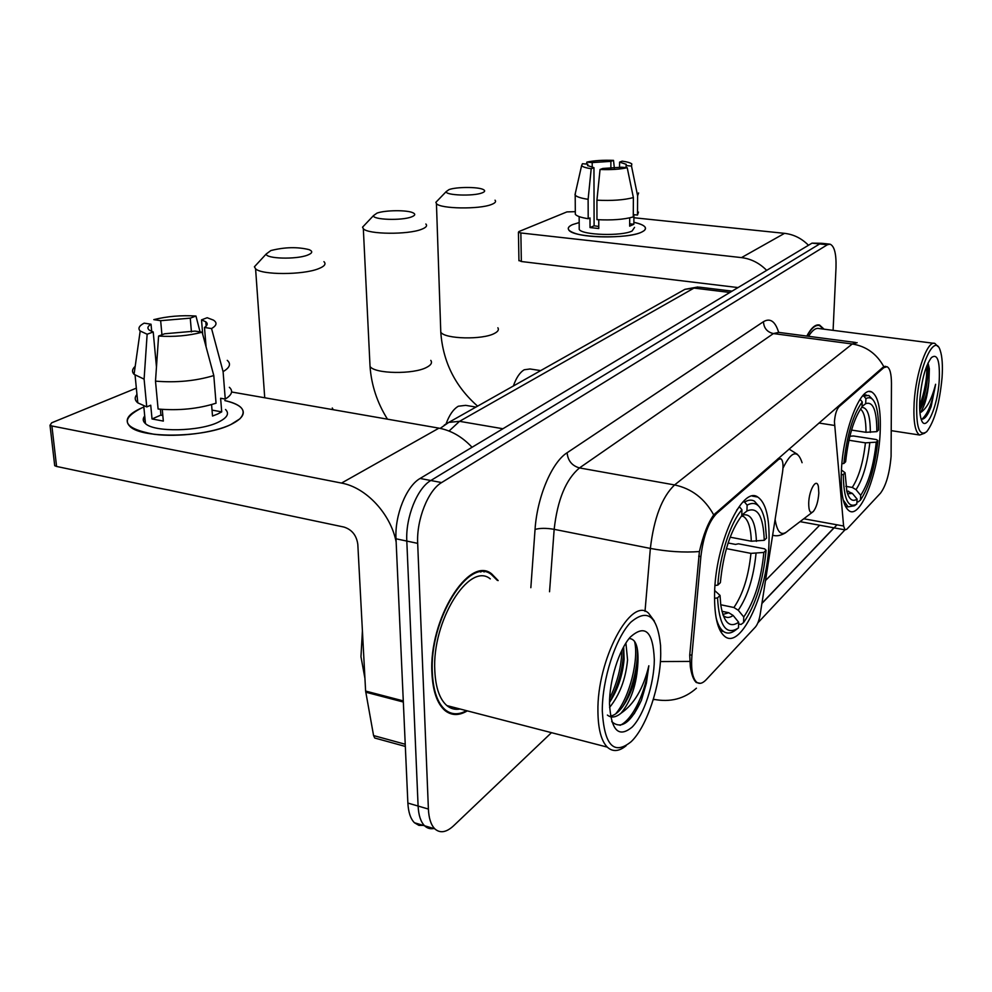 <?xml version="1.0" encoding="UTF-8"?>
<svg xmlns="http://www.w3.org/2000/svg" width="992" height="992" viewBox="0 0 992 992"><rect width="100%" height="100%" fill="white"/><g stroke="black" fill="none" stroke-linecap="round" stroke-linejoin="round"><path stroke-width="1.49" d="M883.773 367.697L887.034 366.718C889.911 368.181 891.386 373.736 891.461 383.371L891.089 456.394C889.588 473.42 886.054 485.683 880.499 493.173L846.784 529.257L845.035 529.864L843.597 526.008L834.433 421.749C835.016 414.557 836.541 409.56 838.996 406.757L883.773 367.697L882.706 367.548M769.011 541.545C769.594 517.539 765.861 502.708 757.814 497.079C742.227 485.224 714.959 544.434 714.562 594.53C714.339 616.764 717.749 630.738 724.805 636.467C741.408 650.182 768.168 590.314 769.011 541.545M880.115 433.442C881.181 409.832 878.329 395.982 871.584 391.902C860.696 385.541 842.915 430.999 841.39 471.126C840.608 493.681 843.299 506.999 849.474 511.078C860.895 518.208 878.329 472.738 880.115 433.442M706.143 679.743L755.383 627.056C757.578 624.439 759.178 620.223 760.182 614.432L782.589 471.87C783.506 464.802 782.948 460.424 780.89 458.775L778.77 459.284L716.67 513.459C708.598 521.866 703.328 536.25 700.873 556.611L691.932 655.266C690.878 669.278 692.466 678.268 696.694 682.248C699.447 684.306 702.584 683.476 706.143 679.743M824.054 329.17L819.578 325.054C815.511 324.074 811.258 327.744 806.806 336.065M498.17 580.593L491.66 573.872C469.166 555.012 428.594 619.392 431.942 673.208C432.847 691.213 437.15 703.626 444.85 710.433C451.447 715.703 458.924 715.852 467.306 710.88M481.442 571.665L480.81 571.268M700.377 683.327L696.322 682.533C693.557 680.078 691.548 674.758 690.308 666.562L689.725 655.129L699.41 551.564C703.192 535.172 707.953 522.958 713.719 514.91L882.88 367.387L885.434 366.321M483.154 571.169L484.121 571.975M829.399 244.106L822.418 243.362L819.677 243.945L430.826 480.512C417.26 488.138 405.468 517.464 406.807 541.062L418.103 806.05C418.574 815.3 420.732 821.872 424.576 825.778C427.354 828.432 430.615 829.3 434.36 828.382M844.973 529.827L757.863 622.852M837 524.818L761.906 603.471M833.094 330.336L836.008 267.666C836.392 253.915 834.421 246.078 830.068 244.168L827.365 244.751L441.614 482.571C428.147 490.246 416.392 519.684 417.682 543.368L428.395 809.063C428.842 818.326 430.974 824.91 434.781 828.816C440.026 833.503 446.288 832.511 453.542 825.84L551.478 732.666M446.685 711.81L447.913 711.686M821.736 243.3L812.026 243.139L420.1 478.466C406.447 486.03 394.618 515.245 396.006 538.792L407.873 803.061C408.369 812.287 410.564 818.859 414.445 822.752L418.971 825.406L424.229 825.406M822.418 243.362L819.677 243.945L430.826 480.512C417.26 488.138 405.468 517.464 406.807 541.062L418.103 806.05C418.574 815.3 420.732 821.872 424.576 825.778L434.781 828.816M572.62 224.589L579.179 222.568L572.62 224.589C566.184 227.552 566.916 230.454 574.814 233.281C589.806 238.663 630.689 237.882 641.799 232.029C627.924 239.506 572.545 237.844 568.751 229.908C567.461 228.036 568.751 226.263 572.62 224.589M634.582 222.456C644.354 224.787 647.503 227.54 644.031 230.714L641.799 232.029C645.098 230.442 646.189 228.792 645.073 227.094C643.746 225.296 640.249 223.746 634.582 222.456M808.468 245.272C801.648 238.378 793.674 234.41 784.536 233.343L634.607 217.818M766.667 270.37C759.463 263.054 751.068 258.8 741.495 257.61L520.862 232.971L521.346 261.516L738.023 287.568M575.298 211.668L566.916 211.904L518.99 231.52L518.432 232.24L520.862 232.971M521.346 261.516L518.928 260.363M592.212 167.363L592.199 162.576L610.886 161.374L610.874 168.454M619.566 167.636L619.578 162.13L626.212 164.312L626.051 167.611M634.558 227.366L632.115 230.987C621.922 236.381 581.994 235.166 579.216 229.412L579.204 227.453M638.476 212.077L637.484 215.053L633.925 214.681L633.863 224.254L629.66 226.164L629.697 217.868M598.771 226.449L594.096 225.804L593.96 167.673L591.207 168.702L588.12 199.305L588.194 218.711L589.992 217.942L590.029 227.577L598.771 228.52L598.759 219.753M633.28 216.926C623.931 219.517 611.828 220.422 596.961 219.641L596.924 200.173L600.048 169.496L602.776 168.466L621.761 167.226L627.217 167.71L633.38 197.582L633.28 216.926M588.194 218.711C581.126 217.608 576.836 216.144 575.323 214.334L575.31 212.176M637.484 215.053L637.608 195.784L631.495 166.061L626.051 165.577M638.6 192.956L637.608 195.784M633.38 197.582C624.005 200.049 611.853 200.917 596.924 200.173M588.12 199.305C581.027 198.251 576.724 196.862 575.199 195.126L575.434 192.795M619.578 162.13L622.182 161.15C627.254 161.857 630.453 162.787 631.817 163.953L631.495 166.061M627.217 167.71C620.074 169.322 611.01 169.917 600.048 169.496M591.207 168.702C585.726 167.896 582.527 166.842 581.622 165.565L582.453 163.717L587.785 164.188L587.797 165.776M593.96 167.673L587.562 165.552L587.785 164.188M592.199 162.576L586.88 162.105L586.47 164.077M586.88 162.105C594.022 160.555 602.9 159.985 613.515 160.382L610.886 161.374M614.358 168.243L613.515 160.382M633.863 224.254L629.66 223.808M594.096 225.804L590.029 227.577M916.806 402.33C915.976 427.205 919.286 436.988 926.726 431.669C934.489 421.476 939.61 403.446 942.065 377.568C942.846 365.564 942.226 356.55 940.23 350.511C934.786 331.948 918.704 366.47 916.806 402.33M937.874 346.506L934.923 343.455C927.582 339.698 915.765 372.756 914.14 402.64C913.21 421.426 915.058 432.214 919.683 435.029L924.817 433.12M921.109 419.021C923.44 419.752 925.945 417.57 928.624 412.486L931.128 406.683L935.605 384.276C931.637 399.664 926.441 409.2 919.993 412.87C924.544 406.943 927.52 396.478 928.921 381.449C927.532 391.369 925.09 399.875 921.593 406.98L919.745 410.056M939.238 380.333C940.032 360.828 937.44 353.239 931.451 357.554C925.561 365.552 921.692 379.477 919.869 399.342C919.336 408.121 919.77 414.755 921.184 419.244C925.536 434.174 937.75 407.191 939.238 380.333M928.921 381.449L929.368 368.776L928.028 363.01M823.633 329.121L819.504 325.55C815.548 324.582 811.394 328.104 807.054 336.102M933.782 343.306L819.082 328.538C815.771 327.682 812.274 330.274 808.579 336.3M935.605 384.276C932.567 402.132 928.016 413.776 921.952 419.194M926.764 365.924C927.136 378.349 924.767 391.666 919.634 405.864M931.128 406.683L926.429 416.07M927.805 363.481L927.954 365.093C928.475 379.155 925.722 393.737 919.683 408.84M449.054 189.584L446.214 191.592C444.937 195.362 473.221 196.428 482.013 192.919C485.088 191.754 485.472 190.613 483.178 189.484C477.908 186.769 456.432 186.843 449.054 189.584M495.045 200.186C496.335 201.649 495.169 203.062 491.536 204.464C479.434 209.498 440.225 208.878 436.443 203.62L435.872 202.318L437.956 200.148M851.52 430.069L866.004 432.314L876.854 431.632C876.816 410.44 873.084 401.128 865.656 403.682L865.929 398.623L863.821 396.093L862.594 395.907M849.871 436.232L853.542 435.984L876.407 439.568L877.858 440.584C875.031 466.972 869.228 486.836 860.436 500.179L858.154 501.915L856.927 501.704M843.225 499.98L848.086 506.887L854.509 505.722L856.815 503.986C848.185 508.908 843.684 499.088 843.299 474.498L841.241 474.759M841.898 463.723L843.857 463.487C846.895 435.203 853.021 414.668 862.259 401.909L860.138 399.367L859.456 400.21M872.774 399.578L868.769 395.436L863.821 396.093M876.854 431.632L878.453 430.082C878.664 420.236 877.895 412.312 876.159 406.323C873.816 398.796 870.406 396.23 865.929 398.623M843.299 474.498L845.072 472.75L846.846 491.35C849.14 499.534 852.55 502.113 857.076 499.088L856.815 503.986M862.259 401.909L861.986 407.005C853.827 418.525 848.383 436.778 845.63 461.764L843.857 463.487M857.076 499.088L852.364 493.396L846.722 490.854M841.439 469.985L845.072 472.75M865.656 403.682L862.011 406.608M860.436 500.179L860.696 495.318C868.496 483.352 873.679 465.632 876.258 442.159L877.858 440.584M845.866 486.353L852.264 487.444L856.022 489.651L860.696 495.318M876.258 442.159L865.421 442.854L848.929 440.25M270.878 250.554L266.24 253.964C265.422 258.763 295.901 259.681 307.396 255.18C312.53 253.183 313.075 251.336 309.058 249.624C297.439 246.772 284.716 247.082 270.878 250.554M323.938 261.665C326.368 264.008 324.533 266.377 318.407 268.758C302.895 275.069 261.578 275.094 255.589 268.807L254.411 266.786L257.92 262.979M730.149 537.18L751.316 541.223L764.262 540.293C763.344 516.113 757.566 506.354 746.939 511.016L747.112 505.139L744.632 502.113L743.058 501.84M728.116 542.984L735.494 544.41L738.482 543.802L764.596 548.824L766.084 550.238C763.17 580.928 755.668 605.046 743.578 622.579L741.024 624.476L738.618 623.956M716.05 617.545C717.786 624.476 720.279 629.126 723.503 631.482C727.21 634.037 731.352 633.479 735.928 629.796L737.254 628.816M715.021 585.503L717.836 585.106C719.584 556.053 730.496 522.387 741.929 509.789L739.437 506.738L736.585 510.334M759.81 507.371L754.416 501.146C751.477 499.522 748.216 499.844 744.632 502.113M714.525 598.325L717.526 597.891C719.225 625.94 726.218 635.946 738.507 627.899L738.668 622.257L733.15 615.474L728.773 612.734L721.928 611.283M764.262 540.293L766.506 538.135L765.08 521.507C761.906 505.808 755.916 500.352 747.112 505.139M717.526 597.891L720.043 595.411L720.75 604.785C723.652 622.554 729.628 628.382 738.668 622.257M741.929 509.789L741.756 515.704C730.397 530.906 723.267 553.226 720.366 582.664L717.836 585.106M714.711 590.562L720.043 595.411M746.939 511.016L741.768 515.121M743.578 622.579L743.752 616.974C754.466 601.276 761.174 579.762 763.852 552.432L766.084 550.238M720.738 604.748L733.919 607.513L738.259 610.241L743.752 616.974M763.852 552.432L750.944 553.375L726.392 548.613M376.997 213.119L373.5 215.611C372.384 219.802 401.611 220.819 411.469 216.926C415.288 215.462 415.747 214.061 412.833 212.722C406.844 209.882 385.144 210.118 376.997 213.119M425.853 224.006C427.552 225.779 426.138 227.552 421.6 229.288C408.134 234.831 367.97 234.434 363.332 228.743L362.551 227.18L365.155 224.428M808.716 502.919C808.678 511.091 810.204 513.968 813.304 511.55C816.342 507.631 818.177 501.481 818.822 493.086L818.388 486.539C816.565 477.239 809.063 489.763 808.716 502.919M141.596 407.997L143.865 407.067L141.596 407.997C119.065 419.666 123.219 428.42 154.033 434.273C178.324 437.472 213.689 432.884 230.888 424.514C205.369 437.522 142.526 438.886 130.175 426.647C123.814 420.447 127.621 414.234 141.596 407.997M224.824 400.582C242.172 404.724 247.182 410.824 239.828 418.872L230.888 424.514C242.966 418.5 246.214 412.734 240.647 407.191C237.485 404.401 232.215 402.194 224.824 400.582M472.043 447.268C462.247 436.827 451.224 430.454 438.96 428.147L231.582 391.989M396.143 541.942C390.712 513.831 366.073 487.432 341.521 483.079L51.894 425.977L56.581 466.451L343.976 527.062C351.937 529.616 356.55 535.382 357.814 544.348L365.614 691.064L403.285 700.898M56.581 466.451L54.709 465.694L50.009 425.258L51.696 422.79L136.338 388.145M50.009 425.258L51.894 425.977M54.709 465.694L54.548 464.306M376.402 738.482L374.753 738.023L373.575 735.568L365.614 691.064M144.993 418.835L143.257 420.087M161.944 334.8L160.654 320.689L190.266 318.147L191.431 331.923M202.703 334.304L201.512 319.87L205.803 321.805C208.01 323.553 207.564 325.438 204.488 327.472L206.076 346.803M225.531 409.498C229.636 413.577 227.23 417.806 218.29 422.183C199.541 431.57 154.33 432.462 145.452 423.596C142.761 421.24 142.513 418.711 144.72 415.983M229.363 387.302C233.343 390.972 231.979 394.903 225.258 399.082L220.621 398.263L221.712 411.866L217.632 414.036L212.511 416.045L211.581 404.612M156.463 366.978L153.214 331.96L147.138 334.23L144.1 379.142L146.754 406.918L150.734 405.22L152.036 418.959L163.333 421.079L162.254 409.398M216.045 403.198C198.065 408.878 178.746 410.812 158.1 409.014L155.496 381.139L158.596 336.052L164.647 333.771L195.04 331.105L202.145 332.208L213.801 375.559L216.045 403.198M146.754 406.918L137.776 402.839C134.676 400.247 134.404 397.445 136.958 394.444M225.258 399.082L223.088 371.628L211.556 328.563L204.488 327.472M227.255 360.356C231.248 363.866 229.859 367.623 223.088 371.628M213.801 375.559C195.697 381.002 176.254 382.862 155.496 381.139M144.1 379.142L134.069 374.344C131.725 371.802 132.097 369.136 135.197 366.333M201.512 319.87L207.179 317.725L213.392 320.094C217.397 322.66 216.789 325.488 211.556 328.563M202.145 332.208C188.505 335.78 173.984 337.057 158.596 336.052M147.138 334.23L140.194 331.006C137.714 328.476 139.041 325.86 144.162 323.144L151.032 324.223L151.702 331.427M153.214 331.96L149.42 330.212C147.002 328.34 147.535 326.343 151.032 324.223M160.654 320.689L153.81 319.635C167.239 316.299 181.288 315.096 195.957 316.026L190.266 318.147M200.062 331.886L195.957 316.026M160.394 409.237L160.927 415.065L162.837 415.673M221.712 411.866L212.028 410.105M160.927 415.065L152.036 418.959M602.293 710.867C604.289 745.376 613.924 755.631 631.21 741.644C646.945 726.652 660.622 685.112 660.722 653.554L660.548 645.408C657.411 615.809 647.466 608.096 630.726 622.282C615.586 637.968 602.132 679.297 602.293 710.867M654.41 621.153L648.632 613.279C631.197 595.746 596.812 659.668 597.928 711.574C598.139 729.046 601.251 740.888 607.278 747.112C612.659 752.072 618.946 751.614 626.126 745.736M490.284 578.882C469.365 561.274 431.743 621.042 434.818 670.927C435.662 687.716 439.667 699.273 446.871 705.585C450.79 708.809 455.192 709.937 460.065 709.007M445.693 711.115L446.908 711.066M454.237 709.106L456.345 708.04M497.339 580.407L491.462 574.591C469.191 555.904 429.04 619.628 432.351 672.874C433.244 690.717 437.509 703.006 445.135 709.739C451.41 714.773 458.527 715.083 466.5 710.669M362.415 630.763L360.964 656.716L364.944 678.454M625.915 643.076L627.564 659.916C625.692 679.111 619.69 694.958 609.572 707.432M623.67 646.858L624.129 659.122C622.641 675.44 617.768 689.874 609.51 702.435M611.729 721.63C621.091 729.852 630.986 722.734 641.415 700.253L646.387 683.166L648.842 665.768C643.349 688.485 634.074 704.295 621.017 713.211C631.21 700.922 636.852 683.959 637.93 662.321C636.628 684.716 622.902 714.6 610.427 716.013M621.017 713.211C615.759 717.538 611.221 718.158 607.389 715.071M654.323 659.829C653.133 631.346 645.11 623.782 630.255 637.149C619.033 649.636 609.299 680.586 609.497 703.799L609.497 703.836C611.122 730.546 618.698 738.271 632.226 727.012C644.068 714.835 654.125 683.885 654.323 659.829M637.93 662.321C638.55 646.598 635.599 638.674 629.102 638.55M480.661 572.012L479.62 571.442M648.842 665.768C645.99 690.754 633.256 719.46 620.05 725.338M634.52 641.241C639.059 658.725 629.784 697.215 615.821 713.67M621.848 650.368C621.513 666.388 617.446 682.434 609.646 698.467M641.415 700.253L634.223 713.744M637.1 647.615C638.898 663.4 632.202 691.188 622.418 707.073M623.497 647.181C623.794 665.694 619.132 684.058 609.51 702.286M837.856 406.584L838.996 406.757M777.542 459.085L778.77 459.284M716.67 513.459L715.368 513.211M700.873 556.611L698.678 556.177M691.932 655.266L689.762 654.77M803.805 518.779L843.597 526.008M818.958 423.038L834.495 425.444M654.856 699.583L653.244 699.658M713.719 514.91C704.68 498.554 691.635 488.56 674.585 484.939L852.277 343.976C866.301 346.295 876.829 353.896 883.847 366.755M699.41 551.564C683.848 552.693 667.504 551.651 650.355 548.415C653.939 518.122 662.011 496.955 674.585 484.939L579.489 467.926C565.899 479.372 557.467 499.844 554.168 529.331L549.543 591.753M855.662 342.488L778.782 332.394L773.388 333.572L852.277 343.976L857.138 342.674M645.011 611.382L650.355 548.415L554.168 529.331C546.245 527.992 539.871 528.029 535.048 529.455C537.118 496.942 551.887 462.272 567.102 452.749L763.456 321.693C770.176 317.75 775.236 321.309 778.646 332.345M689.713 661.416L660.387 661.577M819.665 525.227L765.502 580.556M530.844 587.686L535.048 529.455M428.395 809.063L407.873 803.061M827.365 244.751L812.026 243.139M441.614 482.571L420.1 478.466M417.682 543.368L396.006 538.792M763.456 321.693C763.865 328.154 767.176 332.122 773.388 333.572L579.489 467.926C572.024 465.806 567.895 460.747 567.102 452.749M732.096 291.127L699.397 287.159L693.991 288.089L729.876 292.466M681.715 291.14L684.926 289.329L693.991 288.089L459.532 421.327L502.894 428.742M444.255 425.109L448.768 422.394L459.532 421.327L449.041 431.036M741.495 257.61L784.536 233.343M440.684 329.133L440.783 332.159C444.54 339.09 482.732 339.996 494.487 333.399C498.009 331.576 499.137 329.704 497.872 327.782M513.372 386C516.212 377.791 519.845 372.384 524.247 369.768L530.026 368.974L540.702 370.599M866.004 432.314C866.004 419.74 864.168 411.99 860.473 409.064M847.59 493.793L852.364 493.396M870.344 432.413C870.282 415.487 867.38 407.166 861.639 407.439M846.994 491.896L848.594 491.164M856.022 489.651C862.879 479.074 867.454 463.5 869.761 442.953M852.264 487.444C858.824 477.313 863.214 462.446 865.421 442.854M333.225 409.708L332.27 407.985M751.316 541.223C750.87 527.905 748.228 519.634 743.405 516.423L741.718 515.753M723.118 615.288C726.02 618.09 729.368 618.152 733.15 615.474M756.425 541.359C755.532 521.11 750.646 512.43 741.768 515.332M722.833 614.457L728.773 612.734M738.259 610.241C747.683 596.378 753.598 577.48 756.028 553.524M733.919 607.513C742.934 594.27 748.6 576.228 750.944 553.375M369.855 362.638L370.041 366.47C374.654 373.959 413.676 374.567 426.709 367.325C431.098 365.044 432.45 362.725 430.788 360.381M446.127 423.758C449.277 415.016 453.344 409.175 458.329 406.224L465.682 405.356L475.974 407.067M775.112 519.399C777.232 532.915 781.584 536.672 788.169 530.683L812.225 512.368M772.619 535.308L774.43 535.568M797.444 454.336L789.049 449.078M802.082 462.706C797.692 449.302 791.331 451.1 782.986 468.125M341.521 483.079L438.96 428.147M403.335 702.026L365.738 692.193M373.575 735.568L405.232 744.248M752.42 496.124L757.814 497.079M869.302 391.567L871.584 391.902M886.042 366.581L884.814 366.408M696.694 682.248L695.789 682.037M800.048 521.643L845.035 529.864M778.385 458.354L780.047 458.626M818.115 324.868L819.578 325.054M653.368 699.236C670.046 702.596 684.406 698.914 696.421 688.2M761.943 603.248L833.937 527.843M414.445 822.752L424.576 825.778M440.163 428.383L448.768 422.394L684.926 289.329L697.959 286.961M518.94 260.735L518.432 232.24M626.212 164.312L626.2 165.416M579.154 216.616L579.216 229.412M575.199 195.126L575.323 214.334M581.622 165.565L574.988 194.804M891.312 430.664L919.683 435.029M816.478 325.165L818.053 325.364M929.368 368.776L927.954 365.093M919.708 409.51L921.593 406.98M446.214 191.592L435.872 202.318M477.611 406.15C455.192 386.471 442.916 361.807 440.783 332.159L436.443 203.62M845.482 506.428L848.086 506.887M863.722 394.704L866.611 395.114M266.24 253.964L254.411 266.786M264.728 397.767L255.589 268.807M741.458 516.063L743.405 516.423L741.756 515.654M720.204 630.763L723.503 631.482M373.5 215.611L362.551 227.18M387.475 419.17C377.233 402.851 371.417 385.293 370.041 366.47L363.332 228.743M772.632 535.196C776.426 536.498 780.791 535.668 785.738 532.679M374.753 738.023L405.331 746.43M205.803 321.805L206.162 326.157M143.753 405.964L145.452 423.596M135.086 375.249L137.776 402.839M140.194 331.006L134.069 374.344M446.871 705.585L607.278 747.112M443.672 709.367L445.135 709.739"/></g></svg>
